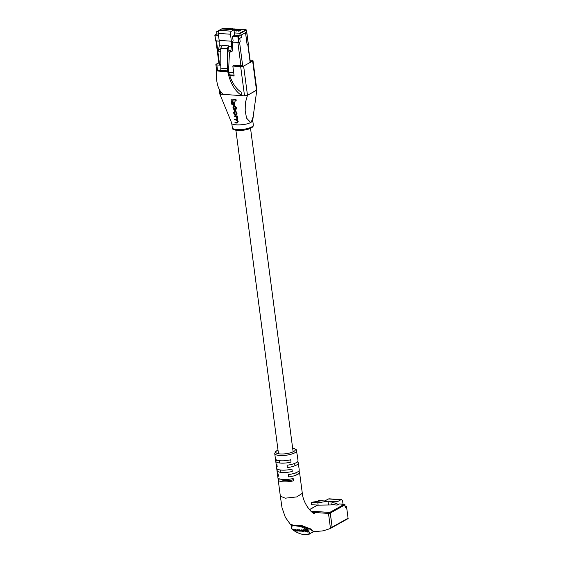 <?xml version="1.0" encoding="UTF-8"?>
<svg xmlns="http://www.w3.org/2000/svg" width="563" height="563" viewBox="0 0 563 563"><rect width="100%" height="100%" fill="white"/><g stroke="black" fill="none" stroke-linecap="round" stroke-linejoin="round"><path stroke-width="0.84" d="M281.859 479.38L281.866 479.395A7.382 2.097 -7.5 0 0 285.891 480.718A7.382 2.097 -7.5 0 0 293.323 479.676M331.67 527.679A0.612 0.479 -119.2 0 0 332.107 527.13L348.075 518.22L346.611 507.108L345.773 507.58A0.922 0.514 -86 0 1 345.154 506.981L344.88 504.934L330.256 513.09L332.107 527.13M330.256 513.09A0.612 0.479 -119.2 0 0 329.672 512.471L344.296 504.314L339.2 503.962L337.188 505.081L336.956 503.329L331.318 504.948L318.123 505.138L311.606 504.687L311.297 502.344L317.814 502.801L318.123 505.138M310.839 511.162L329.672 512.471M311.297 502.344L321.48 500.746L327.997 501.197L317.814 502.801M321.48 500.746L318.63 500.549L318.714 501.183M324.612 500.964L328.595 498.945A2.766 1.541 -86 0 1 329.13 498.811L341.361 499.662A2.766 1.541 -86 0 1 342.677 501.584L343.022 504.188M331.318 504.948L330.854 501.401L332.663 502.28L337.286 501.76L340.819 499.796A2.766 1.541 -86 0 1 341.361 499.662M332.079 504.73L337.188 505.081M330.854 501.401L327.997 501.197L328.468 504.751M325.062 500.915L337.286 501.76M291.585 525.553L291.557 524.632L294.252 525.406L300.839 525.891L301.015 525.293L311.318 529.157L313.654 531.768L310.487 529.417L304.407 527.116L308.89 530.304L309.171 534.273L304.013 534.625M276.933 464.637A11.07 3.146 -7.5 0 0 276.356 465.84A11.07 3.146 -7.5 0 0 277.221 466.861L276.912 464.517A11.07 3.146 172.5 0 1 276.046 463.504L275.736 461.167A11.07 3.146 -7.5 0 0 280.663 463.096A11.07 3.146 -7.5 0 0 291.015 462.117L290.705 459.774A11.07 3.146 172.5 0 1 280.36 460.752A11.07 3.146 172.5 0 1 275.434 458.824A11.07 3.146 172.5 0 1 275.427 458.711M278.164 473.997A11.07 3.146 -7.5 0 0 277.587 475.2A11.07 3.146 -7.5 0 0 278.453 476.214L278.143 473.877A11.07 3.146 172.5 0 1 277.277 472.864L276.975 470.52A11.07 3.146 -7.5 0 0 281.901 472.448A11.07 3.146 -7.5 0 0 292.246 471.47L291.937 469.134A11.07 3.146 172.5 0 1 281.591 470.112A11.07 3.146 172.5 0 1 276.665 468.184A11.07 3.146 172.5 0 1 276.658 468.071M314.703 513.73C311.578 513.35 303.225 503.498 302.31 493.322L296.722 496.918L285.286 498.185L280.353 496.193M279.684 478.937L278.192 479.767A11.07 3.146 -7.5 0 0 278.206 479.88A11.07 3.146 -7.5 0 0 283.133 481.808A11.07 3.146 -7.5 0 0 293.478 480.83L293.168 478.494A11.07 3.146 172.5 0 1 282.823 479.472A11.07 3.146 172.5 0 1 277.897 477.537A11.07 3.146 172.5 0 1 277.89 477.431M278.192 479.767L277.918 477.649M276.686 468.289L276.961 470.408A11.07 3.146 -7.5 0 0 276.975 470.52M277.214 460.224L275.729 461.055A11.07 3.146 -7.5 0 0 275.736 461.167M275.729 461.055L275.455 458.936M294.175 525.159L301.015 525.293M329.988 528.615L330.425 528.066L329.988 528.615L330.425 528.066L328.574 514.026L327.99 513.407L312.205 512.309M297.968 530.24L296.99 529.565L296.807 530.114L297.454 530.733L296.842 530.923L295.962 530.613L295.216 529.445L295.033 529.987L295.645 530.578L295.103 530.803L293.499 529.326L293.316 529.867L294.006 530.536L298.144 531.127L297.109 530.135L297.292 529.586M295.315 530.262L293.802 529.347M297.088 530.381L295.519 529.466M307.75 532.063L307.933 531.514L306.258 529.91L303.499 529.713L303.316 530.262L305.632 530.782L306.898 532L307.75 532.063L306.075 530.452L306.258 529.91M303.914 528.045L300.508 526.532L294.407 525.68L292.204 525.955L291.662 527.193C290.67 529.586 298.995 534.407 305.216 534.751C311.226 534.231 310.79 532 303.914 528.045L304.407 527.116L300.839 525.891L300.508 526.532M300.79 530.283L299.27 529.706L298.256 530.015M303.07 530.923L303.556 530.585L302.148 529.91L301.036 530.156M302.683 530.768L301.698 530.515M292.626 448.042L296.222 449.598L297.391 455.931A11.07 3.146 172.5 0 1 297.398 456.044L297.707 458.381A11.07 3.146 -7.5 0 0 297.693 458.275L298.003 460.611A11.07 3.146 172.5 0 1 287.053 465.221L287.362 467.564A11.07 3.146 -7.5 0 0 298.313 462.955L298.622 465.291A11.07 3.146 172.5 0 1 298.629 465.404L298.939 467.74A11.07 3.146 -7.5 0 0 298.925 467.628L299.234 469.971A11.07 3.146 172.5 0 1 288.284 474.581L288.594 476.917A11.07 3.146 -7.5 0 0 299.544 472.308L299.854 474.651A11.07 3.146 172.5 0 1 299.861 474.757L300.17 477.1A11.07 3.146 -7.5 0 0 300.163 476.988A11.07 3.146 -7.5 0 0 300.142 476.882M297.433 461.815L297.447 461.934A11.07 3.146 -7.5 0 1 298.313 462.955M298.664 471.175L298.679 471.294A11.07 3.146 -7.5 0 1 299.544 472.308M310.811 511.141L329.707 512.45A0.612 0.479 60.8 0 1 330.291 513.076L332.135 527.109A0.612 0.479 60.8 0 1 331.931 527.608L330.214 528.566M278.446 469.584L276.961 470.408M291.557 524.632A0.612 0.598 -122.9 0 1 291.796 525.265L294.252 525.406A0.612 0.359 -87.2 0 0 294.407 525.68M291.796 525.265L291.43 526.215L291.796 525.265A0.612 0.57 36.7 0 0 292.204 525.955M297.341 525.884L297.215 525.61A0.612 0.366 83.7 0 0 297.06 525.356M313.654 531.768L307.412 534.787C306.765 534.702 306.089 535.497 299.671 533.576C289.91 529.044 291.852 528.685 291.247 526.496L291.247 526.496A0.612 0.577 14.3 0 0 291.662 527.193M306.075 530.452L303.316 530.262M305.153 530.965L303.485 530.853L305.547 531.345L305.223 530.754M305.547 531.345L305.709 530.86M300.149 531.282L300.501 530.726L299.087 530.255L298.073 530.557L300.149 531.282L300.818 530.67M298.833 529.677L298.073 530.557M299.481 531.106L300.206 530.719L298.39 530.592L299.481 531.106L300.044 530.585M300.241 530.747L300.1 531.148L300.417 530.916M298.777 530.24L299.664 530.564M298.144 531.127L298.27 530.747M297.454 530.733L297.144 530.944L297.271 530.564M295.645 530.578L295.322 530.818L295.462 530.395M295.519 530.958L295.997 530.825M297.264 531.078L297.728 530.986M301.233 531.043L301.43 530.543L302.845 530.895L302.788 531.338L301.233 531.043L302.373 531.437L303.373 531.134L301.191 530.543M303.063 531.106L302.788 531.338L302.915 530.965M301.515 531.057L301.684 530.564M302.887 531.472L303.556 530.585M301.465 529.86L300.853 530.705M237.593 29.403L237.213 29.163L234.194 30.852L234.905 30.902L238.163 29.227M239.627 29.543L239.254 29.304L236.228 30.993L236.946 31.042L240.197 29.367M241.668 29.684L241.288 29.445L238.269 31.134L238.979 31.183L242.238 29.508M226.333 29.29L227.973 28.523M227.403 28.692L225.615 29.241M228.367 29.431L230.014 28.664M229.444 28.833L227.656 29.382M230.408 29.572L232.047 28.804M231.477 28.973L229.697 29.522M232.442 29.712L234.088 28.945M233.518 29.114L231.731 29.663M233.983 30.135L236.122 29.086M235.552 29.255L233.772 29.804M248.304 44.217L247.164 44.963L245.545 32.64L241.59 34.843L241.893 37.151L239.754 38.34L240.211 41.796L238.635 42.514L237.875 36.757L240.246 35.596L239.69 33.273L245.975 29.769L242.006 29.494M227.03 28.453L223.061 28.178L216.776 31.683L218.338 31.788M216.776 31.683L216.825 33.97L218.331 34.076M218.507 35.413L214.827 35.11L216.825 33.97M214.96 35.166L215.72 40.923L219.169 41.162L215.939 40.761M240.936 65.78L237.868 42.464L232.223 42.07L238.635 42.514M232.533 36.391L234.651 35.209L233.941 29.818L231.492 31.183A2.421 1.351 94 0 0 230.471 34.223L231.393 41.219L231.456 46.518L230.654 51.993L232.329 51.057L232.216 41.507L233.138 40.993L232.533 36.391L237.875 36.757M230.654 51.993L227.797 51.796L228.592 45.835L227.269 48.643L227.361 70.811M228.557 71.142L229.486 51.916M228.592 45.835L222.075 45.385L220.752 48.193L220.844 70.361M234.349 32.907L239.69 33.273M234.651 35.209L240.246 35.596M215.72 40.923L214.89 35.159M233.941 29.818L221.709 28.966L219.26 30.332A2.421 1.351 94 0 0 218.24 33.379L219.162 40.367L219.225 45.666L218.423 51.142L220.787 51.31M231.393 41.219L219.162 40.367M221.857 45.849L219.225 45.666M231.456 46.518L228.599 46.321M227.269 48.643L220.752 48.193M227.515 68.63L220.999 68.179M220.766 49.628L218.402 49.46M230.633 50.311L227.776 50.114M250.162 62.437L247.811 44.561L247.136 44.934L245.524 32.654L241.64 34.822L241.942 37.123L239.754 38.34L240.211 41.796L239.556 42.155L242.752 66.399M233.708 72.733L228.909 72.395M243.631 66.075L247.481 95.316L244.525 95.851L240.675 66.61A2.153 0.612 -7.5 0 0 243.631 66.075L252.646 61.05A2.153 0.612 -7.5 0 0 252.998 60.642L256.848 89.932L253.146 116.801L251.267 122.136L250.662 122.474C245.89 125.57 229.549 125.774 231.794 122.586M231.724 123.079L219.739 93.859L219.113 89.137M247.481 95.316L245.32 102.881L245.186 110.559L246.538 118.103L250.662 122.474M220.295 91.241L220.689 94.19L244.525 95.851M220.689 94.19L220.077 93.409M234.489 115.922L237.389 116.077L237.459 116.59L234.489 115.922M237.1 116.59L237.776 118.568L237.347 119.609L238.177 121.481L237.29 122.889M234.152 116.112L234.222 116.661L236.003 116.78L236.967 118.378L236.284 119.419L234.567 119.307L234.637 119.856L236.312 119.968L237.382 121.502L236.819 122.523L234.968 122.403L235.038 122.952L236.953 123.072L237.832 121.671L237.107 119.743M234.968 122.403L237.143 122.46M234.567 119.307L236.756 119.349M231.407 99.067L235.996 99.377L236.207 100.904L235.869 101.094L235.665 99.567L231.407 99.067M232.709 100.686L232.815 104.31L232.378 100.868L235.869 101.094M233.539 102.037L234.623 102.107L234.672 105.309L234.285 102.297L233.539 102.037M234.891 110.608L233.645 112.509L233.751 113.297L235.116 115.183L235.749 115.218L236.727 113.466L236.622 112.684L235.186 110.834L233.997 110.897L235.524 110.651L237.065 113.276L236.087 115.028M234.229 109.546L233.399 107.639L233.736 107.449L234.567 109.356L234.307 110.052L234.567 109.356M233.399 107.639L234.032 106.583L235.552 107.667L235.278 110.052L236.087 108.68L235.967 107.765L234.574 106.076L233.342 106.14L234.912 105.886L236.298 107.575L236.425 108.497L235.615 109.869M256.848 89.932L247.502 95.316L256.496 90.291L252.646 61.05M256.679 91.178L256.496 90.305M251.267 122.136L252.639 120.799L253.427 115.211M227.762 71.712C230.316 83.352 235.067 91.34 242.027 95.675L241.091 92.135C236.164 88.834 232.378 83.289 229.732 75.491L228.128 70.903L227.762 71.712L216.41 70.924L216.917 70.122L217.255 70.516L216.917 70.122L228.62 71.304M223.18 94.366C218.155 90.164 215.896 82.346 216.41 70.924M220.956 65.238L216.839 64.949L217.515 70.129M218.986 63.929L220.949 64.393M242.435 65.463L234.173 65.315L232.829 66.061L240.675 66.61M252.998 60.642A2.153 0.612 -7.5 0 0 252.041 60.269L250.092 60.135M216.839 64.949A2.153 0.612 -7.5 0 1 215.875 64.576A2.153 0.612 -7.5 0 1 216.227 64.168L218.824 62.725M234.025 75.153L229.556 74.844M229.803 75.702L234.138 76.005L232.829 66.061M231.069 99.257L231.724 104.225L232.815 104.31M233.202 102.227L233.589 105.239L234.672 105.309M235.749 115.218L236.671 114.915M235.074 114.634L235.988 114.479L236.333 113.62L236.186 112.501L234.651 111.347L234.004 112.375L234.152 113.494L235.074 114.634L236.094 114.585M234.651 111.347L234.229 111.418M235.411 114.444L234.342 112.192L234.004 112.375M236.953 123.072L237.769 122.783M237.009 119.799L237.438 118.758L236.763 116.78L237.122 116.78M233.624 106.653L234.032 106.583M235.278 110.052L236.087 109.778M234.271 105.844L232.976 107.315L233.138 108.553L234.307 110.052M317.666 505.11L309.432 509.698M328.595 498.945L340.819 499.796M345.26 506.911L346.027 506.489L345.196 506.433M344.296 504.314A0.612 0.479 60.8 0 1 344.88 504.934L344.985 504.821A0.612 0.612 0 0 0 344.415 504.286L344.296 504.314M344.64 504.476L339.32 503.927M344.823 504.722L345.154 506.981M345.274 506.974A0.612 0.479 60.8 0 1 345.773 507.58M346.027 506.489A0.612 0.479 60.8 0 1 346.611 507.108L346.709 506.989A0.612 0.612 0 0 0 346.146 506.461L346.027 506.489M346.372 506.644L345.189 506.39M346.555 506.897L348.075 518.22A0.612 0.479 60.8 0 1 347.864 518.72A0.612 0.612 0 0 0 348.173 518.101L348.047 518.016M278.002 450.076A9.845 2.794 -7.5 0 0 280.184 453.947A9.845 2.794 -7.5 0 0 293.049 451.85A9.845 2.794 -7.5 0 0 292.64 448.148M296.694 450.667A11.07 3.146 172.5 0 1 291.106 454.228A11.07 3.146 172.5 0 1 279.663 455.495A11.07 3.146 172.5 0 1 274.737 453.56L275.434 458.824M329.707 512.45L327.99 513.407M330.291 513.076L328.574 514.026M332.135 527.109L330.425 528.066M300.501 530.726L300.684 530.184M299.087 530.255L299.27 529.706M298.594 530.789L298.742 530.36M296.842 530.923L297.025 530.381M295.962 530.613L296.145 530.065M295.103 530.803L295.286 530.255M294.294 530.536L294.477 529.994M302.232 531.296L302.415 530.754M303.14 530.909L303.323 530.36M301.965 530.459L302.148 529.91M237.213 29.163L235.89 29.072M239.254 29.304L237.931 29.213M241.288 29.445L239.965 29.353M248.318 44.315L246.369 30.078M235.179 29.023L233.856 28.931M233.138 28.882L231.815 28.79M231.104 28.741L229.781 28.643M229.064 28.593L227.741 28.502M246.263 30.078L239.986 33.583M238.297 36.686L239.057 42.436M231.492 31.183L219.26 30.332M230.471 34.223L218.24 33.379M223.293 28.192L222.871 28.284M219.556 64.295L216.481 40.979M253.322 124.993C253.47 126.133 252.759 127.132 251.175 127.984C245.102 131.432 231.013 131.151 232.343 127.752A10.584 3.005 -7.5 0 0 240 129.631A10.584 3.005 -7.5 0 0 251.591 126.985A10.584 3.005 -7.5 0 0 253.322 124.993L252.724 120.433M216.748 70.22L227.959 70.994M235.897 130.243L278.488 453.743M279.396 460.668L279.705 463.004M280.627 470.021L280.937 472.364M250.535 128.315L293.126 451.815M294.653 463.419L294.956 465.756M295.885 472.772L296.187 475.116M331.896 527.63L347.864 518.72M309.39 509.649L317.546 505.095M277.988 449.971L275.511 451.554L274.737 453.56M276.356 465.84L276.665 468.184M277.587 475.2L277.897 477.537M278.206 479.88L280.36 496.256M280.353 496.221L282.007 507.678L285.342 517.334L291.458 525.835M330.207 528.573L323.197 530.839L313.887 531.704M300.163 476.988L302.317 493.364M291.247 526.496L291.557 525.603M300.86 531.183L301.043 530.635M297.94 530.325L298.123 529.776M295.997 530.874L296.18 530.325M297.728 531L297.911 530.452M303.513 531.381L303.696 530.839M300.726 530.487L300.909 529.938M236.01 29.044L237.333 29.135M238.05 29.185L239.374 29.276M240.084 29.325L241.407 29.417M242.125 29.466L246.094 29.74L246.524 30.219L248.367 44.259M233.976 28.903L235.299 28.995M231.935 28.755L233.258 28.854M229.901 28.614L231.224 28.706M227.86 28.474L229.183 28.565M216.664 31.704L222.948 28.199L227.149 28.424M214.827 35.11L215.58 40.867M219.021 64.196L215.96 40.937M250.38 62.31L248.03 44.477M231.738 123.163L232.343 127.752M217.029 70.093L228.247 70.875M215.875 64.576L216.635 70.319"/></g></svg>
